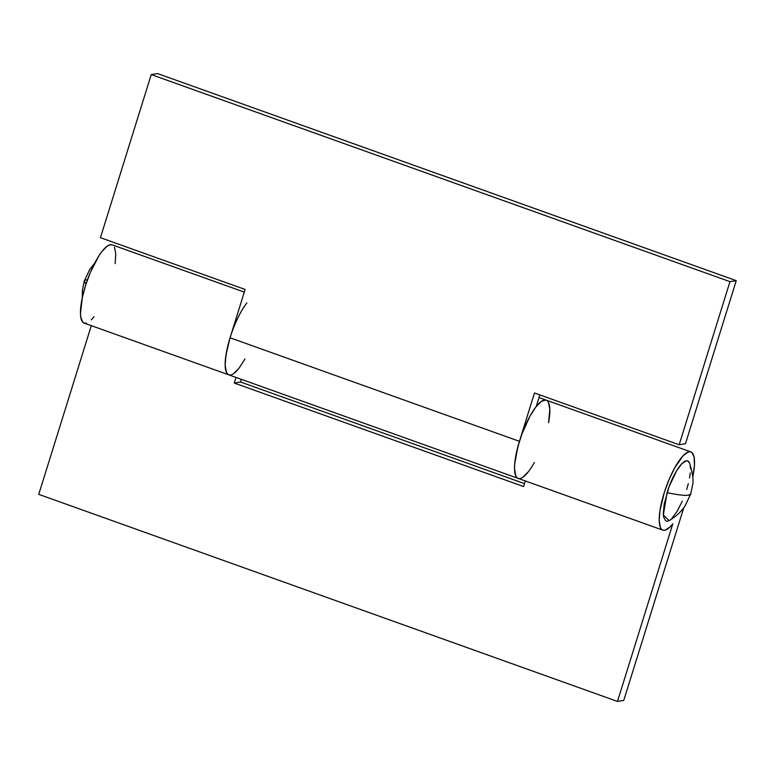 <?xml version="1.0" encoding="UTF-8"?>
<svg xmlns="http://www.w3.org/2000/svg" width="775" height="775" viewBox="0 0 775 775"><rect width="100%" height="100%" fill="white"/><g stroke="black" fill="none" stroke-linecap="round" stroke-linejoin="round"><path stroke-width="1.16" d="M82.266 297.891L82.431 289.869L84.262 281.054L86.054 283.902A46.355 6.675 -162.7 0 1 84.262 281.054A46.355 6.675 -162.7 0 1 86.558 279.823M688.442 495.177C684.519 495.729 677.398 494.876 667.062 492.609L663.342 515.007L669.087 520.635C678.261 515.346 683.192 508.875 685.245 505.591L690.738 493.946L688.442 495.177A46.355 6.675 17.3 0 0 690.738 493.946L692.569 485.131C693.732 481.081 692.753 473.787 689.634 463.218A31.969 8.806 109.7 0 0 667.062 492.609A46.355 6.675 17.3 0 0 688.442 495.177M682.329 501.144L677.147 511.277L671.925 518.339M669.552 520.354L667.459 521.246L665.725 520.965L663.594 517.022L663.284 513.505L664.204 504.05L669.087 486.69L676.585 470.793L681.806 463.731L686.272 460.834L688.006 461.106L689.653 463.276M690.137 465.048L690.457 468.565M690.244 472.944L689.527 478.02M688.326 483.6L686.679 489.461M534.353 462.452A41.559 11.441 -70.3 0 1 518.184 478.398A41.559 11.441 -70.3 0 1 519.434 441.314L534.488 392.993L679.171 444.753L685.449 443.746L736.25 280.647L157.519 73.567L151.241 74.574L157.519 73.567L736.25 280.647L729.972 281.654L679.171 444.753L685.449 443.746L736.25 280.647L729.972 281.654L679.171 444.753L534.488 392.993L519.434 441.314L230.068 337.784L245.123 289.453L100.44 237.683L151.241 74.574L100.44 237.683L245.123 289.453L230.068 337.784A41.559 11.441 109.7 0 0 228.819 374.858A41.559 11.441 -70.3 0 1 227.976 345.204A41.559 11.441 -70.3 0 1 246.876 302.938M729.972 281.654L151.241 74.574L729.972 281.654M518.795 478.553L517.09 477.749L515.792 475.908L514.542 469.359L514.619 464.826L516.179 453.85L519.434 441.314L230.068 337.784L226.813 350.31L225.254 361.295L225.176 365.829L226.426 372.368L227.724 374.209L229.419 375.013M545.891 400.045L541.57 401.237L536.252 406.478L539.855 394.911L536.252 406.478A41.559 11.441 -70.3 0 1 546.181 400.142A41.559 11.441 -70.3 0 1 548.574 422.724L549.824 409.171L548.574 402.632L547.276 400.791M548.748 403.039L549.843 409.878L549.058 419.856M528.589 471.452L522.805 477.303M239.223 367.912L244.987 358.922M672.807 523.822A41.559 11.441 -70.3 0 1 662.867 530.168A41.559 11.441 -70.3 0 1 666.093 487.184A41.559 11.441 -70.3 0 1 690.864 451.903A41.559 11.441 -70.3 0 1 692.734 477.109L694.429 465.475L694.109 457.221L691.959 452.561L690.263 451.757L688.2 451.999L683.23 455.603L674.696 467.838L669.174 479.299L664.456 492.009L659.99 510.454L659.205 520.422L660.3 527.271L661.53 529.277L663.167 530.255L665.173 530.187L670.055 526.932L672.807 523.822L617.481 701.433L623.759 700.426L683.802 507.673L623.759 700.426L617.481 701.433L38.75 494.353L617.481 701.433L672.807 523.822M690.864 451.903L546.181 400.142A41.559 11.441 109.7 0 0 521.41 435.414A41.559 11.441 109.7 0 0 518.184 478.398L228.819 374.858A41.559 11.441 -70.3 0 0 238.748 368.522L233.43 373.763M244.29 292.117L112.133 244.832A41.559 11.441 109.7 0 0 87.362 280.104A41.559 11.441 109.7 0 0 84.136 323.097L228.819 374.858M115.146 263.616L115.775 253.871L114.516 247.322M112.162 244.842L109.469 244.929L107.105 246.218L101.719 251.778L98.851 255.895L90.433 272.228L85.725 284.929L82.334 297.532L80.474 313.352L80.784 317.217L82.789 322.206L84.427 323.185L86.432 323.117M91.314 319.852L94.066 316.752M91.295 325.655L38.75 494.353L91.295 325.655M240.512 382.007L241.345 379.343L240.512 382.007L524.52 483.629L240.512 382.007L234.234 383.024L523.6 486.555L525.343 480.965L523.6 486.555L234.234 383.024L240.512 382.007M235.978 377.425L234.234 383.024L235.978 377.425M546.22 400.152L543.517 400.229L541.153 401.528L535.777 407.088L530.013 416.068L521.992 433.806L517.894 446.642L514.678 464.002L514.523 468.652L515.617 475.501L516.847 477.507L518.485 478.485M229.109 374.955L227.482 373.967L226.252 371.961L225.157 365.122L225.942 355.144L230.088 337.706M94.695 263.132L89.735 269.429L84.262 281.054M546.152 400.123L539.022 397.575M662.867 530.168L518.184 478.398"/></g></svg>
